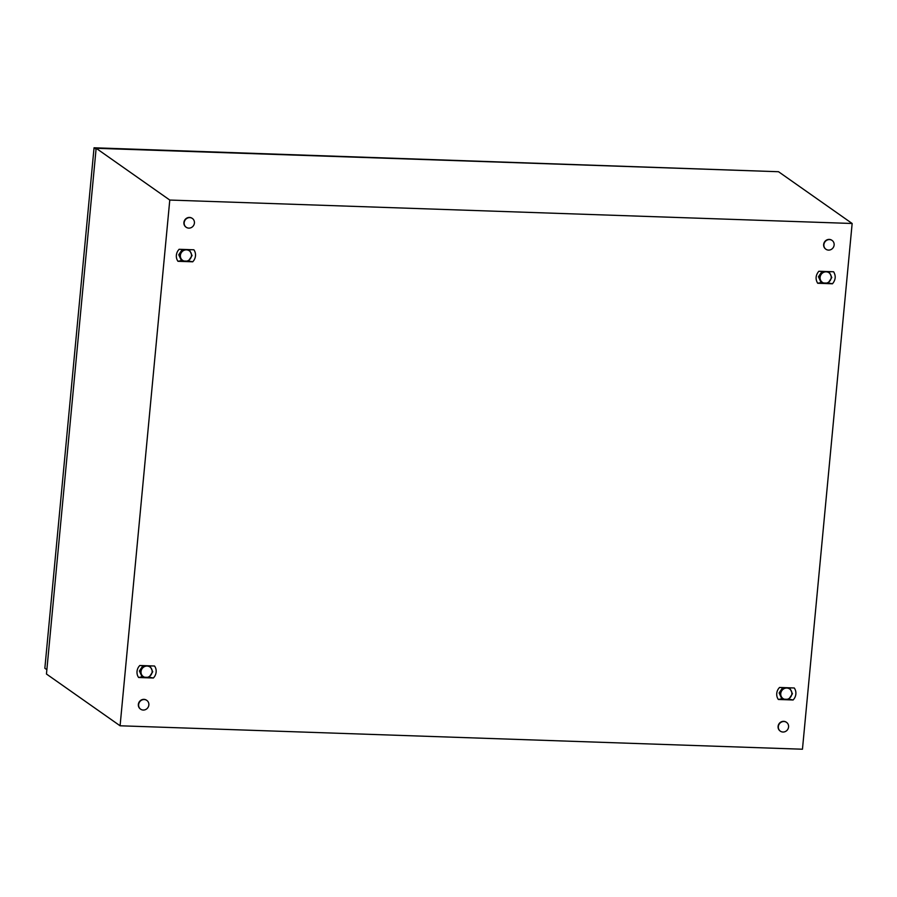 <?xml version="1.0" encoding="UTF-8"?>
<svg xmlns="http://www.w3.org/2000/svg" width="897" height="897" viewBox="0 0 897 897"><rect width="100%" height="100%" fill="white"/><g stroke="black" fill="none" stroke-linecap="round" stroke-linejoin="round"><path stroke-width="1.35" d="M169.78 200.053L852.15 223.488L802.456 749.219L120.086 725.785L169.78 200.053L96.147 148.285L778.518 171.719L852.15 223.488M96.147 148.285L46.453 674.017L120.086 725.785M779.493 687.472L778.495 688.694A9.407 8.791 125.1 0 0 777.665 690.118A9.407 8.791 125.1 0 0 777.06 691.71A9.407 8.791 125.1 0 0 776.757 693.403A9.407 8.791 125.1 0 0 776.746 695.097A9.407 8.791 125.1 0 0 777.037 696.722A9.407 8.791 125.1 0 0 777.665 698.348A9.407 8.791 125.1 0 0 778.349 699.469L793.127 699.985L794.125 698.763A9.407 8.791 125.1 0 0 794.955 697.339A9.407 8.791 125.1 0 0 795.549 695.747A9.407 8.791 125.1 0 0 795.863 694.054A9.407 8.791 125.1 0 0 795.863 692.361A9.407 8.791 125.1 0 0 795.572 690.735A9.407 8.791 125.1 0 0 794.944 689.109A9.407 8.791 125.1 0 0 794.26 687.977L779.493 687.472M139.764 665.496L138.766 666.718A9.407 8.791 125.1 0 0 137.936 668.142A9.407 8.791 125.1 0 0 137.342 669.734A9.407 8.791 125.1 0 0 137.028 671.427A9.407 8.791 125.1 0 0 137.028 673.12A9.407 8.791 125.1 0 0 137.308 674.746A9.407 8.791 125.1 0 0 137.936 676.372A9.407 8.791 125.1 0 0 138.631 677.504L153.398 678.009L154.396 676.798A9.407 8.791 125.1 0 0 155.226 675.363A9.407 8.791 125.1 0 0 155.82 673.77A9.407 8.791 125.1 0 0 156.134 672.088A9.407 8.791 125.1 0 0 156.145 670.384A9.407 8.791 125.1 0 0 155.854 668.758A9.407 8.791 125.1 0 0 155.226 667.133A9.407 8.791 125.1 0 0 154.531 666.011L139.764 665.496M818.826 271.264C815.62 275.166 815.238 279.169 817.694 283.261L832.472 283.777C835.679 279.864 836.06 275.872 833.605 271.769L818.826 271.264M179.108 249.288L178.111 250.51A9.407 8.791 125.1 0 0 177.281 251.934A9.407 8.791 125.1 0 0 176.687 253.526A9.407 8.791 125.1 0 0 176.373 255.219A9.407 8.791 125.1 0 0 176.361 256.912A9.407 8.791 125.1 0 0 176.653 258.538A9.407 8.791 125.1 0 0 177.281 260.164A9.407 8.791 125.1 0 0 177.976 261.296L192.743 261.801L193.741 260.579A9.407 8.791 125.1 0 0 194.571 259.155A9.407 8.791 125.1 0 0 195.165 257.562A9.407 8.791 125.1 0 0 195.479 255.869A9.407 8.791 125.1 0 0 195.49 254.176A9.407 8.791 125.1 0 0 195.198 252.55A9.407 8.791 125.1 0 0 194.571 250.925A9.407 8.791 125.1 0 0 193.875 249.792L179.108 249.288M820.733 281.703L818.535 276.915M818.557 276.612L822.011 271.455M817.694 283.261L821.159 282.566L818.995 277.128A6.716 6.279 125.1 0 0 818.995 277.128L820.576 280.2A5.819 5.438 125.1 0 0 830.185 280.526A5.819 5.438 125.1 0 0 826.193 271.825A5.819 5.438 125.1 0 0 820.576 280.2L821.641 282.914A6.716 6.279 125.1 0 0 821.663 282.925L828.043 283.138A6.716 6.279 125.1 0 0 828.054 283.127L831.788 277.565A6.716 6.279 125.1 0 0 831.788 277.543L829.131 271.757A6.716 6.279 125.1 0 0 829.12 271.746L822.74 271.533A6.716 6.279 125.1 0 0 822.717 271.533L818.995 277.106L818.468 276.736L822.067 271.376M832.472 283.777L828.234 282.947M141.67 675.934L139.472 671.147M139.495 670.844L142.948 665.686M138.631 677.504L142.085 676.798L139.921 671.36A6.716 6.279 125.1 0 0 139.921 671.36L141.513 674.443A5.819 5.438 125.1 0 0 151.111 674.768A5.819 5.438 125.1 0 0 147.119 666.056A5.819 5.438 125.1 0 0 141.513 674.443L142.578 677.145A6.716 6.279 125.1 0 0 142.589 677.157L148.98 677.381A6.716 6.279 125.1 0 0 148.992 677.37L152.714 671.797A6.716 6.279 125.1 0 0 152.725 671.786L150.068 666A6.716 6.279 125.1 0 0 150.057 665.989L143.666 665.765A6.716 6.279 125.1 0 0 143.655 665.776L139.921 671.348L139.405 670.978L143.004 665.608M153.398 678.009L149.16 677.19M181.015 259.726L178.817 254.939M178.839 254.636L182.293 249.478M177.976 261.296L181.429 260.59L179.265 255.152A6.716 6.279 125.1 0 0 179.265 255.152L180.858 258.224A5.819 5.438 125.1 0 0 190.456 258.56A5.819 5.438 125.1 0 0 186.464 249.848A5.819 5.438 125.1 0 0 180.858 258.224L181.923 260.937A6.716 6.279 125.1 0 0 181.934 260.949L188.314 261.173A6.716 6.279 125.1 0 0 188.336 261.162L192.059 255.589A6.716 6.279 125.1 0 0 192.059 255.578L189.413 249.781A6.716 6.279 125.1 0 0 189.39 249.781L183.01 249.557A6.716 6.279 125.1 0 0 182.999 249.568L179.265 255.129L178.75 254.77L182.338 249.4M192.743 261.801L188.505 260.982M781.399 697.911L779.201 693.123M779.213 692.82L782.666 687.663M778.349 699.469L781.814 698.774L779.65 693.336A6.716 6.279 125.1 0 0 779.65 693.336L781.231 696.408A5.819 5.438 125.1 0 0 790.84 696.734A5.819 5.438 125.1 0 0 786.848 688.033A5.819 5.438 125.1 0 0 781.231 696.408L782.307 699.122A6.716 6.279 125.1 0 0 782.319 699.133L788.698 699.346A6.716 6.279 125.1 0 0 788.71 699.346L792.443 693.773A6.716 6.279 125.1 0 0 792.443 693.751L789.786 687.965A6.716 6.279 125.1 0 0 789.775 687.954L783.395 687.741A6.716 6.279 125.1 0 0 783.373 687.741L779.65 693.314L779.134 692.955L782.722 687.584M793.127 699.985L788.889 699.155M834.132 245.016A5.371 5.023 -54.9 0 1 825.924 249.243A5.371 5.023 -54.9 0 1 826.944 240.172A5.371 5.023 -54.9 0 1 834.132 245.016M825.801 249.142A5.371 5.023 -54.9 0 1 826.686 239.992A5.371 5.023 -54.9 0 1 831.979 240.351M148.857 704.975A5.371 5.023 -54.9 0 1 140.65 709.191A5.371 5.023 -54.9 0 1 141.67 700.131A5.371 5.023 -54.9 0 1 148.857 704.975M140.515 709.101A5.371 5.023 -54.9 0 1 141.401 699.94A5.371 5.023 -54.9 0 1 146.693 700.31M194.414 223.05A5.371 5.023 -54.9 0 1 186.206 227.266A5.371 5.023 -54.9 0 1 187.226 218.195A5.371 5.023 -54.9 0 1 194.414 223.05M186.071 227.176A5.371 5.023 -54.9 0 1 186.957 218.016A5.371 5.023 -54.9 0 1 192.25 218.386M788.575 726.94A5.371 5.023 -54.9 0 1 780.368 731.167A5.371 5.023 -54.9 0 1 781.388 722.096A5.371 5.023 -54.9 0 1 788.575 726.94M780.244 731.066A5.371 5.023 -54.9 0 1 781.13 721.917A5.371 5.023 -54.9 0 1 786.422 722.287M46.868 669.678L44.85 668.254L94.05 147.781L771.958 171.495M94.05 147.781L96.069 149.194"/></g></svg>
